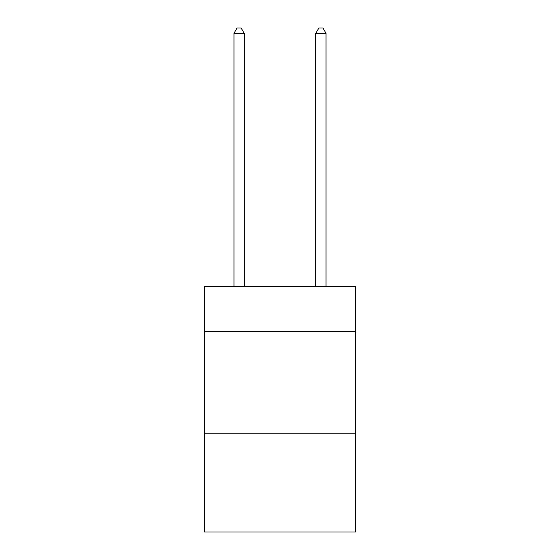 <?xml version="1.0" encoding="UTF-8"?>
<svg xmlns="http://www.w3.org/2000/svg" width="560" height="560" viewBox="0 0 560 560"><rect width="100%" height="100%" fill="white"/><g stroke="black" fill="none" stroke-linecap="round" stroke-linejoin="round"><path stroke-width="0.84" d="M355.684 331.548L355.684 286.545L204.316 286.545L204.316 331.548L355.684 331.548L355.684 532L204.316 532L204.316 331.548M355.684 433.818L204.316 433.818M244.202 286.545L244.202 33.32L233.975 33.32L233.975 286.545M233.975 33.32L237.048 28L241.136 28L244.202 33.32M326.025 286.545L326.025 33.32L315.798 33.32L315.798 286.545M315.798 33.32L318.864 28L322.952 28L326.025 33.32"/></g></svg>

